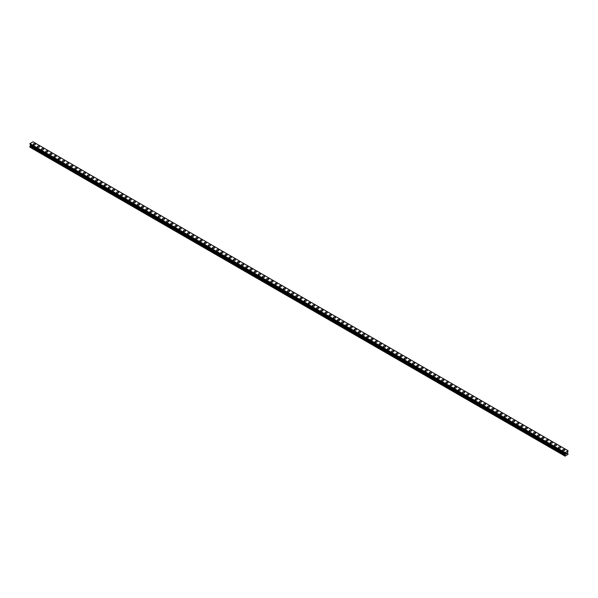 <?xml version="1.0" encoding="UTF-8"?>
<svg xmlns="http://www.w3.org/2000/svg" width="598" height="598" viewBox="0 0 598 598"><rect width="100%" height="100%" fill="white"/><g stroke="black" fill="none" stroke-linecap="round" stroke-linejoin="round"><path stroke-width="0.9" d="M33.196 144.312A1.084 0.62 180 0 1 33.862 143.737A1.084 0.62 180 0 1 35.043 143.871A1.084 0.62 180 0 1 35.357 144.312A1.084 0.62 180 0 1 34.691 144.888A1.084 0.62 180 0 1 33.51 144.753A1.084 0.62 180 0 1 33.196 144.312A1.084 0.62 180 0 1 33.862 143.737A1.084 0.62 180 0 1 35.043 143.871A1.084 0.62 180 0 1 35.357 144.312M37.368 146.719A1.084 0.62 180 0 1 38.033 146.144A1.084 0.62 180 0 1 39.214 146.278A1.084 0.62 180 0 1 39.528 146.719A1.084 0.62 180 0 1 38.863 147.295A1.084 0.62 180 0 1 37.681 147.16A1.084 0.62 180 0 1 37.368 146.719A1.084 0.62 180 0 1 38.033 146.144A1.084 0.62 180 0 1 39.214 146.278A1.084 0.62 180 0 1 39.528 146.719M41.531 149.126A1.084 0.62 180 0 1 42.204 148.551A1.084 0.62 180 0 1 43.377 148.685A1.084 0.62 180 0 1 43.699 149.126A1.084 0.62 180 0 1 43.026 149.702A1.084 0.62 180 0 1 41.853 149.567A1.084 0.62 180 0 1 41.531 149.126A1.084 0.62 180 0 1 42.204 148.551A1.084 0.62 180 0 1 43.377 148.685A1.084 0.62 180 0 1 43.699 149.126M45.702 151.533A1.084 0.62 180 0 1 46.367 150.958A1.084 0.62 180 0 1 47.548 151.092A1.084 0.62 180 0 1 47.862 151.533A1.084 0.62 180 0 1 47.197 152.109A1.084 0.62 180 0 1 46.016 151.974A1.084 0.62 180 0 1 45.702 151.533A1.084 0.62 180 0 1 46.367 150.958A1.084 0.62 180 0 1 47.548 151.092A1.084 0.62 180 0 1 47.862 151.533M49.873 153.94A1.084 0.62 180 0 1 50.538 153.365A1.084 0.62 180 0 1 51.72 153.499A1.084 0.62 180 0 1 52.033 153.94A1.084 0.62 180 0 1 51.368 154.516A1.084 0.62 180 0 1 50.187 154.381A1.084 0.62 180 0 1 49.873 153.94A1.084 0.62 180 0 1 50.538 153.365A1.084 0.62 180 0 1 51.72 153.499A1.084 0.62 180 0 1 52.033 153.94M54.044 156.347A1.084 0.62 180 0 1 54.71 155.772A1.084 0.62 180 0 1 55.883 155.906A1.084 0.62 180 0 1 56.205 156.347A1.084 0.62 180 0 1 55.532 156.923A1.084 0.62 180 0 1 54.358 156.788A1.084 0.62 180 0 1 54.044 156.347A1.084 0.62 180 0 1 54.71 155.772A1.084 0.62 180 0 1 55.883 155.906A1.084 0.62 180 0 1 56.205 156.347M58.208 158.754A1.084 0.62 180 0 1 58.881 158.178A1.084 0.62 180 0 1 60.054 158.313A1.084 0.62 180 0 1 60.368 158.754A1.084 0.62 180 0 1 59.703 159.33A1.084 0.62 180 0 1 58.529 159.195A1.084 0.62 180 0 1 58.208 158.754A1.084 0.62 180 0 1 58.881 158.178A1.084 0.62 180 0 1 60.054 158.313A1.084 0.62 180 0 1 60.368 158.754M62.379 161.161A1.084 0.62 180 0 1 63.044 160.585A1.084 0.62 180 0 1 64.225 160.72A1.084 0.62 180 0 1 64.539 161.161A1.084 0.62 180 0 1 63.874 161.737A1.084 0.62 180 0 1 62.693 161.602A1.084 0.62 180 0 1 62.379 161.161A1.084 0.62 180 0 1 63.044 160.585A1.084 0.62 180 0 1 64.225 160.72A1.084 0.62 180 0 1 64.539 161.161M66.55 163.568A1.084 0.62 180 0 1 67.215 162.992A1.084 0.62 180 0 1 68.389 163.127A1.084 0.62 180 0 1 68.71 163.568A1.084 0.62 180 0 1 68.045 164.144A1.084 0.62 180 0 1 66.864 164.009A1.084 0.62 180 0 1 66.55 163.568A1.084 0.62 180 0 1 67.215 162.992A1.084 0.62 180 0 1 68.389 163.127A1.084 0.62 180 0 1 68.71 163.568M70.713 165.975A1.084 0.62 180 0 1 71.386 165.399A1.084 0.62 180 0 1 72.56 165.534A1.084 0.62 180 0 1 72.881 165.975A1.084 0.62 180 0 1 72.209 166.55A1.084 0.62 180 0 1 71.035 166.416A1.084 0.62 180 0 1 70.713 165.975A1.084 0.62 180 0 1 71.386 165.399A1.084 0.62 180 0 1 72.56 165.534A1.084 0.62 180 0 1 72.881 165.975M74.885 168.382A1.084 0.62 180 0 1 75.55 167.806A1.084 0.62 180 0 1 76.731 167.941A1.084 0.62 180 0 1 77.045 168.382A1.084 0.62 180 0 1 76.38 168.957A1.084 0.62 180 0 1 75.198 168.823A1.084 0.62 180 0 1 74.885 168.382A1.084 0.62 180 0 1 75.55 167.806A1.084 0.62 180 0 1 76.731 167.941A1.084 0.62 180 0 1 77.045 168.382M79.056 170.789A1.084 0.62 180 0 1 79.721 170.213A1.084 0.62 180 0 1 80.902 170.348A1.084 0.62 180 0 1 81.216 170.789A1.084 0.62 180 0 1 80.551 171.364A1.084 0.62 180 0 1 79.37 171.23A1.084 0.62 180 0 1 79.056 170.789A1.084 0.62 180 0 1 79.721 170.213A1.084 0.62 180 0 1 80.902 170.348A1.084 0.62 180 0 1 81.216 170.789M83.219 173.196A1.084 0.62 180 0 1 83.892 172.62A1.084 0.62 180 0 1 85.066 172.755A1.084 0.62 180 0 1 85.387 173.196A1.084 0.62 180 0 1 84.714 173.771A1.084 0.62 180 0 1 83.541 173.637A1.084 0.62 180 0 1 83.219 173.196A1.084 0.62 180 0 1 83.892 172.62A1.084 0.62 180 0 1 85.066 172.755A1.084 0.62 180 0 1 85.387 173.196M87.39 175.603A1.084 0.62 180 0 1 88.056 175.027A1.084 0.62 180 0 1 89.237 175.162A1.084 0.62 180 0 1 89.55 175.603A1.084 0.62 180 0 1 88.885 176.178A1.084 0.62 180 0 1 87.712 176.044A1.084 0.62 180 0 1 87.39 175.603A1.084 0.62 180 0 1 88.056 175.027A1.084 0.62 180 0 1 89.237 175.162A1.084 0.62 180 0 1 89.55 175.603M91.561 178.01A1.084 0.62 180 0 1 92.227 177.434A1.084 0.62 180 0 1 93.408 177.569A1.084 0.62 180 0 1 93.722 178.01A1.084 0.62 180 0 1 93.056 178.585A1.084 0.62 180 0 1 91.875 178.451A1.084 0.62 180 0 1 91.561 178.01A1.084 0.62 180 0 1 92.227 177.434A1.084 0.62 180 0 1 93.408 177.569A1.084 0.62 180 0 1 93.722 178.01M95.732 180.417A1.084 0.62 180 0 1 96.398 179.841A1.084 0.62 180 0 1 97.571 179.976A1.084 0.62 180 0 1 97.893 180.417A1.084 0.62 180 0 1 97.227 180.992A1.084 0.62 180 0 1 96.046 180.858A1.084 0.62 180 0 1 95.732 180.417A1.084 0.62 180 0 1 96.398 179.841A1.084 0.62 180 0 1 97.571 179.976A1.084 0.62 180 0 1 97.893 180.417M99.896 182.824A1.084 0.62 180 0 1 100.569 182.248A1.084 0.62 180 0 1 101.742 182.383A1.084 0.62 180 0 1 102.064 182.824A1.084 0.62 180 0 1 101.391 183.399A1.084 0.62 180 0 1 100.217 183.265A1.084 0.62 180 0 1 99.896 182.824A1.084 0.62 180 0 1 100.569 182.248A1.084 0.62 180 0 1 101.742 182.383A1.084 0.62 180 0 1 102.064 182.824M104.067 185.231A1.084 0.62 180 0 1 104.732 184.655A1.084 0.62 180 0 1 105.913 184.789A1.084 0.62 180 0 1 106.227 185.231A1.084 0.62 180 0 1 105.562 185.806A1.084 0.62 180 0 1 104.381 185.672A1.084 0.62 180 0 1 104.067 185.231A1.084 0.62 180 0 1 104.732 184.655A1.084 0.62 180 0 1 105.913 184.789A1.084 0.62 180 0 1 106.227 185.231M108.238 187.637A1.084 0.62 180 0 1 108.903 187.062A1.084 0.62 180 0 1 110.084 187.196A1.084 0.62 180 0 1 110.398 187.637A1.084 0.62 180 0 1 109.733 188.213A1.084 0.62 180 0 1 108.552 188.078A1.084 0.62 180 0 1 108.238 187.637A1.084 0.62 180 0 1 108.903 187.062A1.084 0.62 180 0 1 110.084 187.196A1.084 0.62 180 0 1 110.398 187.637M112.402 190.044A1.084 0.62 180 0 1 113.074 189.469A1.084 0.62 180 0 1 114.248 189.603A1.084 0.62 180 0 1 114.569 190.044A1.084 0.62 180 0 1 113.897 190.62A1.084 0.62 180 0 1 112.723 190.485A1.084 0.62 180 0 1 112.402 190.044A1.084 0.62 180 0 1 113.074 189.469A1.084 0.62 180 0 1 114.248 189.603A1.084 0.62 180 0 1 114.569 190.044M116.573 192.451A1.084 0.62 180 0 1 117.238 191.876A1.084 0.62 180 0 1 118.419 192.01A1.084 0.62 180 0 1 118.733 192.451A1.084 0.62 180 0 1 118.068 193.027A1.084 0.62 180 0 1 116.887 192.892A1.084 0.62 180 0 1 116.573 192.451A1.084 0.62 180 0 1 117.238 191.876A1.084 0.62 180 0 1 118.419 192.01A1.084 0.62 180 0 1 118.733 192.451M120.744 194.858A1.084 0.62 180 0 1 121.409 194.283A1.084 0.62 180 0 1 122.59 194.417A1.084 0.62 180 0 1 122.904 194.858A1.084 0.62 180 0 1 122.239 195.434A1.084 0.62 180 0 1 121.058 195.299A1.084 0.62 180 0 1 120.744 194.858A1.084 0.62 180 0 1 121.409 194.283A1.084 0.62 180 0 1 122.59 194.417A1.084 0.62 180 0 1 122.904 194.858M124.915 197.265A1.084 0.62 180 0 1 125.58 196.69A1.084 0.62 180 0 1 126.754 196.824A1.084 0.62 180 0 1 127.075 197.265A1.084 0.62 180 0 1 126.402 197.841A1.084 0.62 180 0 1 125.229 197.706A1.084 0.62 180 0 1 124.915 197.265A1.084 0.62 180 0 1 125.58 196.69A1.084 0.62 180 0 1 126.754 196.824A1.084 0.62 180 0 1 127.075 197.265M129.078 199.672A1.084 0.62 180 0 1 129.751 199.097A1.084 0.62 180 0 1 130.925 199.231A1.084 0.62 180 0 1 131.239 199.672A1.084 0.62 180 0 1 130.573 200.248A1.084 0.62 180 0 1 129.4 200.113A1.084 0.62 180 0 1 129.078 199.672A1.084 0.62 180 0 1 129.751 199.097A1.084 0.62 180 0 1 130.925 199.231A1.084 0.62 180 0 1 131.239 199.672M133.249 202.079A1.084 0.62 180 0 1 133.915 201.504A1.084 0.62 180 0 1 135.096 201.638A1.084 0.62 180 0 1 135.41 202.079A1.084 0.62 180 0 1 134.744 202.655A1.084 0.62 180 0 1 133.563 202.52A1.084 0.62 180 0 1 133.249 202.079A1.084 0.62 180 0 1 133.915 201.504A1.084 0.62 180 0 1 135.096 201.638A1.084 0.62 180 0 1 135.41 202.079M137.42 204.486A1.084 0.62 180 0 1 138.086 203.911A1.084 0.62 180 0 1 139.267 204.045A1.084 0.62 180 0 1 139.581 204.486A1.084 0.62 180 0 1 138.915 205.062A1.084 0.62 180 0 1 137.734 204.927A1.084 0.62 180 0 1 137.42 204.486A1.084 0.62 180 0 1 138.086 203.911A1.084 0.62 180 0 1 139.267 204.045A1.084 0.62 180 0 1 139.581 204.486M141.584 206.893A1.084 0.62 180 0 1 142.257 206.317A1.084 0.62 180 0 1 143.43 206.452A1.084 0.62 180 0 1 143.752 206.893A1.084 0.62 180 0 1 143.079 207.469A1.084 0.62 180 0 1 141.905 207.334A1.084 0.62 180 0 1 141.584 206.893A1.084 0.62 180 0 1 142.257 206.317A1.084 0.62 180 0 1 143.43 206.452A1.084 0.62 180 0 1 143.752 206.893M145.755 209.3A1.084 0.62 180 0 1 146.42 208.724A1.084 0.62 180 0 1 147.601 208.859A1.084 0.62 180 0 1 147.915 209.3A1.084 0.62 180 0 1 147.25 209.876A1.084 0.62 180 0 1 146.069 209.741A1.084 0.62 180 0 1 145.755 209.3A1.084 0.62 180 0 1 146.42 208.724A1.084 0.62 180 0 1 147.601 208.859A1.084 0.62 180 0 1 147.915 209.3M149.926 211.707A1.084 0.62 180 0 1 150.591 211.131A1.084 0.62 180 0 1 151.772 211.266A1.084 0.62 180 0 1 152.086 211.707A1.084 0.62 180 0 1 151.421 212.283A1.084 0.62 180 0 1 150.24 212.148A1.084 0.62 180 0 1 149.926 211.707A1.084 0.62 180 0 1 150.591 211.131A1.084 0.62 180 0 1 151.772 211.266A1.084 0.62 180 0 1 152.086 211.707M154.097 214.114A1.084 0.62 180 0 1 154.762 213.538A1.084 0.62 180 0 1 155.936 213.673A1.084 0.62 180 0 1 156.257 214.114A1.084 0.62 180 0 1 155.585 214.689A1.084 0.62 180 0 1 154.411 214.555A1.084 0.62 180 0 1 154.097 214.114A1.084 0.62 180 0 1 154.762 213.538A1.084 0.62 180 0 1 155.936 213.673A1.084 0.62 180 0 1 156.257 214.114M158.261 216.521A1.084 0.62 180 0 1 158.926 215.945A1.084 0.62 180 0 1 160.107 216.08A1.084 0.62 180 0 1 160.421 216.521A1.084 0.62 180 0 1 159.756 217.096A1.084 0.62 180 0 1 158.582 216.962A1.084 0.62 180 0 1 158.261 216.521A1.084 0.62 180 0 1 158.926 215.945A1.084 0.62 180 0 1 160.107 216.08A1.084 0.62 180 0 1 160.421 216.521M162.432 218.928A1.084 0.62 180 0 1 163.097 218.352A1.084 0.62 180 0 1 164.278 218.487A1.084 0.62 180 0 1 164.592 218.928A1.084 0.62 180 0 1 163.927 219.503A1.084 0.62 180 0 1 162.746 219.369A1.084 0.62 180 0 1 162.432 218.928A1.084 0.62 180 0 1 163.097 218.352A1.084 0.62 180 0 1 164.278 218.487A1.084 0.62 180 0 1 164.592 218.928M166.603 221.335A1.084 0.62 180 0 1 167.268 220.759A1.084 0.62 180 0 1 168.442 220.894A1.084 0.62 180 0 1 168.763 221.335A1.084 0.62 180 0 1 168.098 221.91A1.084 0.62 180 0 1 166.917 221.776A1.084 0.62 180 0 1 166.603 221.335A1.084 0.62 180 0 1 167.268 220.759A1.084 0.62 180 0 1 168.442 220.894A1.084 0.62 180 0 1 168.763 221.335M170.766 223.742A1.084 0.62 180 0 1 171.439 223.166A1.084 0.62 180 0 1 172.613 223.301A1.084 0.62 180 0 1 172.934 223.742A1.084 0.62 180 0 1 172.261 224.317A1.084 0.62 180 0 1 171.088 224.183A1.084 0.62 180 0 1 170.766 223.742A1.084 0.62 180 0 1 171.439 223.166A1.084 0.62 180 0 1 172.613 223.301A1.084 0.62 180 0 1 172.934 223.742M174.937 226.149A1.084 0.62 180 0 1 175.603 225.573A1.084 0.62 180 0 1 176.784 225.708A1.084 0.62 180 0 1 177.098 226.149A1.084 0.62 180 0 1 176.432 226.724A1.084 0.62 180 0 1 175.251 226.59A1.084 0.62 180 0 1 174.937 226.149A1.084 0.62 180 0 1 175.603 225.573A1.084 0.62 180 0 1 176.784 225.708A1.084 0.62 180 0 1 177.098 226.149M179.108 228.556A1.084 0.62 180 0 1 179.774 227.98A1.084 0.62 180 0 1 180.955 228.115A1.084 0.62 180 0 1 181.269 228.556A1.084 0.62 180 0 1 180.603 229.131A1.084 0.62 180 0 1 179.422 228.997A1.084 0.62 180 0 1 179.108 228.556A1.084 0.62 180 0 1 179.774 227.98A1.084 0.62 180 0 1 180.955 228.115A1.084 0.62 180 0 1 181.269 228.556M183.272 230.963A1.084 0.62 180 0 1 183.945 230.387A1.084 0.62 180 0 1 185.118 230.522A1.084 0.62 180 0 1 185.44 230.963A1.084 0.62 180 0 1 184.767 231.538A1.084 0.62 180 0 1 183.593 231.404A1.084 0.62 180 0 1 183.272 230.963A1.084 0.62 180 0 1 183.945 230.387A1.084 0.62 180 0 1 185.118 230.522A1.084 0.62 180 0 1 185.44 230.963M187.443 233.37A1.084 0.62 180 0 1 188.108 232.794A1.084 0.62 180 0 1 189.289 232.928A1.084 0.62 180 0 1 189.603 233.37A1.084 0.62 180 0 1 188.938 233.945A1.084 0.62 180 0 1 187.765 233.811A1.084 0.62 180 0 1 187.443 233.37A1.084 0.62 180 0 1 188.108 232.794A1.084 0.62 180 0 1 189.289 232.928A1.084 0.62 180 0 1 189.603 233.37M191.614 235.776A1.084 0.62 180 0 1 192.279 235.201A1.084 0.62 180 0 1 193.46 235.335A1.084 0.62 180 0 1 193.774 235.776A1.084 0.62 180 0 1 193.109 236.352A1.084 0.62 180 0 1 191.928 236.217A1.084 0.62 180 0 1 191.614 235.776A1.084 0.62 180 0 1 192.279 235.201A1.084 0.62 180 0 1 193.46 235.335A1.084 0.62 180 0 1 193.774 235.776M195.785 238.183A1.084 0.62 180 0 1 196.45 237.608A1.084 0.62 180 0 1 197.624 237.742A1.084 0.62 180 0 1 197.945 238.183A1.084 0.62 180 0 1 197.28 238.759A1.084 0.62 180 0 1 196.099 238.624A1.084 0.62 180 0 1 195.785 238.183A1.084 0.62 180 0 1 196.45 237.608A1.084 0.62 180 0 1 197.624 237.742A1.084 0.62 180 0 1 197.945 238.183M199.949 240.59A1.084 0.62 180 0 1 200.622 240.015A1.084 0.62 180 0 1 201.795 240.149A1.084 0.62 180 0 1 202.109 240.59A1.084 0.62 180 0 1 201.444 241.166A1.084 0.62 180 0 1 200.27 241.031A1.084 0.62 180 0 1 199.949 240.59A1.084 0.62 180 0 1 200.622 240.015A1.084 0.62 180 0 1 201.795 240.149A1.084 0.62 180 0 1 202.109 240.59M204.12 242.997A1.084 0.62 180 0 1 204.785 242.422A1.084 0.62 180 0 1 205.966 242.556A1.084 0.62 180 0 1 206.28 242.997A1.084 0.62 180 0 1 205.615 243.573A1.084 0.62 180 0 1 204.434 243.438A1.084 0.62 180 0 1 204.12 242.997A1.084 0.62 180 0 1 204.785 242.422A1.084 0.62 180 0 1 205.966 242.556A1.084 0.62 180 0 1 206.28 242.997M208.291 245.404A1.084 0.62 180 0 1 208.956 244.829A1.084 0.62 180 0 1 210.137 244.963A1.084 0.62 180 0 1 210.451 245.404A1.084 0.62 180 0 1 209.786 245.98A1.084 0.62 180 0 1 208.605 245.845A1.084 0.62 180 0 1 208.291 245.404A1.084 0.62 180 0 1 208.956 244.829A1.084 0.62 180 0 1 210.137 244.963A1.084 0.62 180 0 1 210.451 245.404M212.454 247.811A1.084 0.62 180 0 1 213.127 247.236A1.084 0.62 180 0 1 214.301 247.37A1.084 0.62 180 0 1 214.622 247.811A1.084 0.62 180 0 1 213.949 248.387A1.084 0.62 180 0 1 212.776 248.252A1.084 0.62 180 0 1 212.454 247.811A1.084 0.62 180 0 1 213.127 247.236A1.084 0.62 180 0 1 214.301 247.37A1.084 0.62 180 0 1 214.622 247.811M216.626 250.218A1.084 0.62 180 0 1 217.291 249.643A1.084 0.62 180 0 1 218.472 249.777A1.084 0.62 180 0 1 218.786 250.218A1.084 0.62 180 0 1 218.121 250.794A1.084 0.62 180 0 1 216.939 250.659A1.084 0.62 180 0 1 216.626 250.218A1.084 0.62 180 0 1 217.291 249.643A1.084 0.62 180 0 1 218.472 249.777A1.084 0.62 180 0 1 218.786 250.218M220.797 252.625A1.084 0.62 180 0 1 221.462 252.05A1.084 0.62 180 0 1 222.643 252.184A1.084 0.62 180 0 1 222.957 252.625A1.084 0.62 180 0 1 222.292 253.201A1.084 0.62 180 0 1 221.111 253.066A1.084 0.62 180 0 1 220.797 252.625A1.084 0.62 180 0 1 221.462 252.05A1.084 0.62 180 0 1 222.643 252.184A1.084 0.62 180 0 1 222.957 252.625M224.968 255.032A1.084 0.62 180 0 1 225.633 254.456A1.084 0.62 180 0 1 226.806 254.591A1.084 0.62 180 0 1 227.128 255.032A1.084 0.62 180 0 1 226.455 255.608A1.084 0.62 180 0 1 225.282 255.473A1.084 0.62 180 0 1 224.968 255.032A1.084 0.62 180 0 1 225.633 254.456A1.084 0.62 180 0 1 226.806 254.591A1.084 0.62 180 0 1 227.128 255.032M229.131 257.439A1.084 0.62 180 0 1 229.796 256.863A1.084 0.62 180 0 1 230.978 256.998A1.084 0.62 180 0 1 231.291 257.439A1.084 0.62 180 0 1 230.626 258.015A1.084 0.62 180 0 1 229.453 257.88A1.084 0.62 180 0 1 229.131 257.439A1.084 0.62 180 0 1 229.796 256.863A1.084 0.62 180 0 1 230.978 256.998A1.084 0.62 180 0 1 231.291 257.439M233.302 259.846A1.084 0.62 180 0 1 233.968 259.27A1.084 0.62 180 0 1 235.149 259.405A1.084 0.62 180 0 1 235.463 259.846A1.084 0.62 180 0 1 234.797 260.422A1.084 0.62 180 0 1 233.616 260.287A1.084 0.62 180 0 1 233.302 259.846A1.084 0.62 180 0 1 233.968 259.27A1.084 0.62 180 0 1 235.149 259.405A1.084 0.62 180 0 1 235.463 259.846M237.473 262.253A1.084 0.62 180 0 1 238.139 261.677A1.084 0.62 180 0 1 239.312 261.812A1.084 0.62 180 0 1 239.634 262.253A1.084 0.62 180 0 1 238.968 262.828A1.084 0.62 180 0 1 237.787 262.694A1.084 0.62 180 0 1 237.473 262.253A1.084 0.62 180 0 1 238.139 261.677A1.084 0.62 180 0 1 239.312 261.812A1.084 0.62 180 0 1 239.634 262.253M241.637 264.66A1.084 0.62 180 0 1 242.31 264.084A1.084 0.62 180 0 1 243.483 264.219A1.084 0.62 180 0 1 243.805 264.66A1.084 0.62 180 0 1 243.132 265.235A1.084 0.62 180 0 1 241.958 265.101A1.084 0.62 180 0 1 241.637 264.66A1.084 0.62 180 0 1 242.31 264.084A1.084 0.62 180 0 1 243.483 264.219A1.084 0.62 180 0 1 243.805 264.66M245.808 267.067A1.084 0.62 180 0 1 246.473 266.491A1.084 0.62 180 0 1 247.654 266.626A1.084 0.62 180 0 1 247.968 267.067A1.084 0.62 180 0 1 247.303 267.642A1.084 0.62 180 0 1 246.122 267.508A1.084 0.62 180 0 1 245.808 267.067A1.084 0.62 180 0 1 246.473 266.491A1.084 0.62 180 0 1 247.654 266.626A1.084 0.62 180 0 1 247.968 267.067M249.979 269.474A1.084 0.62 180 0 1 250.644 268.898A1.084 0.62 180 0 1 251.825 269.033A1.084 0.62 180 0 1 252.139 269.474A1.084 0.62 180 0 1 251.474 270.049A1.084 0.62 180 0 1 250.293 269.915A1.084 0.62 180 0 1 249.979 269.474A1.084 0.62 180 0 1 250.644 268.898A1.084 0.62 180 0 1 251.825 269.033A1.084 0.62 180 0 1 252.139 269.474M254.143 271.881A1.084 0.62 180 0 1 254.815 271.305A1.084 0.62 180 0 1 255.989 271.44A1.084 0.62 180 0 1 256.31 271.881A1.084 0.62 180 0 1 255.638 272.456A1.084 0.62 180 0 1 254.464 272.322A1.084 0.62 180 0 1 254.143 271.881A1.084 0.62 180 0 1 254.815 271.305A1.084 0.62 180 0 1 255.989 271.44A1.084 0.62 180 0 1 256.31 271.881M258.314 274.288A1.084 0.62 180 0 1 258.979 273.712A1.084 0.62 180 0 1 260.16 273.847A1.084 0.62 180 0 1 260.474 274.288A1.084 0.62 180 0 1 259.809 274.863A1.084 0.62 180 0 1 258.635 274.729A1.084 0.62 180 0 1 258.314 274.288A1.084 0.62 180 0 1 258.979 273.712A1.084 0.62 180 0 1 260.16 273.847A1.084 0.62 180 0 1 260.474 274.288M262.485 276.695A1.084 0.62 180 0 1 263.15 276.119A1.084 0.62 180 0 1 264.331 276.254A1.084 0.62 180 0 1 264.645 276.695A1.084 0.62 180 0 1 263.98 277.27A1.084 0.62 180 0 1 262.799 277.136A1.084 0.62 180 0 1 262.485 276.695A1.084 0.62 180 0 1 263.15 276.119A1.084 0.62 180 0 1 264.331 276.254A1.084 0.62 180 0 1 264.645 276.695M266.656 279.102A1.084 0.62 180 0 1 267.321 278.526A1.084 0.62 180 0 1 268.495 278.661A1.084 0.62 180 0 1 268.816 279.102A1.084 0.62 180 0 1 268.151 279.677A1.084 0.62 180 0 1 266.97 279.543A1.084 0.62 180 0 1 266.656 279.102A1.084 0.62 180 0 1 267.321 278.526A1.084 0.62 180 0 1 268.495 278.661A1.084 0.62 180 0 1 268.816 279.102M270.819 281.509A1.084 0.62 180 0 1 271.492 280.933A1.084 0.62 180 0 1 272.666 281.067A1.084 0.62 180 0 1 272.987 281.509A1.084 0.62 180 0 1 272.314 282.084A1.084 0.62 180 0 1 271.141 281.95A1.084 0.62 180 0 1 270.819 281.509A1.084 0.62 180 0 1 271.492 280.933A1.084 0.62 180 0 1 272.666 281.067A1.084 0.62 180 0 1 272.987 281.509M274.99 283.915A1.084 0.62 180 0 1 275.656 283.34A1.084 0.62 180 0 1 276.837 283.474A1.084 0.62 180 0 1 277.151 283.915A1.084 0.62 180 0 1 276.485 284.491A1.084 0.62 180 0 1 275.304 284.356A1.084 0.62 180 0 1 274.99 283.915A1.084 0.62 180 0 1 275.656 283.34A1.084 0.62 180 0 1 276.837 283.474A1.084 0.62 180 0 1 277.151 283.915M279.161 286.322A1.084 0.62 180 0 1 279.827 285.747A1.084 0.62 180 0 1 281.008 285.881A1.084 0.62 180 0 1 281.322 286.322A1.084 0.62 180 0 1 280.656 286.898A1.084 0.62 180 0 1 279.475 286.763A1.084 0.62 180 0 1 279.161 286.322A1.084 0.62 180 0 1 279.827 285.747A1.084 0.62 180 0 1 281.008 285.881A1.084 0.62 180 0 1 281.322 286.322M283.325 288.729A1.084 0.62 180 0 1 283.998 288.154A1.084 0.62 180 0 1 285.171 288.288A1.084 0.62 180 0 1 285.493 288.729A1.084 0.62 180 0 1 284.82 289.305A1.084 0.62 180 0 1 283.646 289.17A1.084 0.62 180 0 1 283.325 288.729A1.084 0.62 180 0 1 283.998 288.154A1.084 0.62 180 0 1 285.171 288.288A1.084 0.62 180 0 1 285.493 288.729M287.496 291.136A1.084 0.62 180 0 1 288.161 290.553A1.084 0.62 180 0 1 289.342 290.695A1.084 0.62 180 0 1 289.656 291.136A1.084 0.62 180 0 1 288.991 291.712A1.084 0.62 180 0 1 287.81 291.577A1.084 0.62 180 0 1 287.496 291.136A1.084 0.62 180 0 1 288.161 290.561A1.084 0.62 180 0 1 289.342 290.695A1.084 0.62 180 0 1 289.656 291.136M291.667 293.543A1.084 0.62 180 0 1 292.332 292.96A1.084 0.62 180 0 1 293.513 293.102A1.084 0.62 180 0 1 293.827 293.543A1.084 0.62 180 0 1 293.162 294.119A1.084 0.62 180 0 1 291.981 293.984A1.084 0.62 180 0 1 291.667 293.543A1.084 0.62 180 0 1 292.332 292.968A1.084 0.62 180 0 1 293.513 293.102A1.084 0.62 180 0 1 293.827 293.543M295.838 295.95A1.084 0.62 180 0 1 296.503 295.367A1.084 0.62 180 0 1 297.677 295.509A1.084 0.62 180 0 1 297.998 295.95A1.084 0.62 180 0 1 297.326 296.526A1.084 0.62 180 0 1 296.152 296.391A1.084 0.62 180 0 1 295.838 295.95A1.084 0.62 180 0 1 296.503 295.375A1.084 0.62 180 0 1 297.677 295.509A1.084 0.62 180 0 1 297.998 295.95M300.002 298.357A1.084 0.62 180 0 1 300.674 297.774A1.084 0.62 180 0 1 301.848 297.916A1.084 0.62 180 0 1 302.162 298.357A1.084 0.62 180 0 1 301.497 298.933A1.084 0.62 180 0 1 300.323 298.798A1.084 0.62 180 0 1 300.002 298.357A1.084 0.62 180 0 1 300.674 297.782A1.084 0.62 180 0 1 301.848 297.916A1.084 0.62 180 0 1 302.162 298.357M304.173 300.764A1.084 0.62 180 0 1 304.838 300.181A1.084 0.62 180 0 1 306.019 300.323A1.084 0.62 180 0 1 306.333 300.764A1.084 0.62 180 0 1 305.668 301.34A1.084 0.62 180 0 1 304.487 301.205A1.084 0.62 180 0 1 304.173 300.764A1.084 0.62 180 0 1 304.838 300.189A1.084 0.62 180 0 1 306.019 300.323A1.084 0.62 180 0 1 306.333 300.764M308.344 303.171A1.084 0.62 180 0 1 309.009 302.588A1.084 0.62 180 0 1 310.19 302.73A1.084 0.62 180 0 1 310.504 303.171A1.084 0.62 180 0 1 309.839 303.747A1.084 0.62 180 0 1 308.658 303.612A1.084 0.62 180 0 1 308.344 303.171A1.084 0.62 180 0 1 309.009 302.595A1.084 0.62 180 0 1 310.19 302.73A1.084 0.62 180 0 1 310.504 303.171M312.507 305.578A1.084 0.62 180 0 1 313.18 304.995A1.084 0.62 180 0 1 314.354 305.137A1.084 0.62 180 0 1 314.675 305.578A1.084 0.62 180 0 1 314.002 306.154A1.084 0.62 180 0 1 312.829 306.019A1.084 0.62 180 0 1 312.507 305.578A1.084 0.62 180 0 1 313.18 305.002A1.084 0.62 180 0 1 314.354 305.137A1.084 0.62 180 0 1 314.675 305.578M316.678 307.985A1.084 0.62 180 0 1 317.344 307.402A1.084 0.62 180 0 1 318.525 307.544A1.084 0.62 180 0 1 318.839 307.985A1.084 0.62 180 0 1 318.173 308.561A1.084 0.62 180 0 1 316.992 308.426A1.084 0.62 180 0 1 316.678 307.985A1.084 0.62 180 0 1 317.344 307.409A1.084 0.62 180 0 1 318.525 307.544A1.084 0.62 180 0 1 318.839 307.985M320.849 310.392A1.084 0.62 180 0 1 321.515 309.809A1.084 0.62 180 0 1 322.696 309.951A1.084 0.62 180 0 1 323.01 310.392A1.084 0.62 180 0 1 322.344 310.967A1.084 0.62 180 0 1 321.163 310.833A1.084 0.62 180 0 1 320.849 310.392A1.084 0.62 180 0 1 321.515 309.816A1.084 0.62 180 0 1 322.696 309.951A1.084 0.62 180 0 1 323.01 310.392M325.013 312.799A1.084 0.62 180 0 1 325.686 312.216A1.084 0.62 180 0 1 326.859 312.358A1.084 0.62 180 0 1 327.181 312.799A1.084 0.62 180 0 1 326.508 313.374A1.084 0.62 180 0 1 325.334 313.24A1.084 0.62 180 0 1 325.013 312.799A1.084 0.62 180 0 1 325.686 312.223A1.084 0.62 180 0 1 326.859 312.358A1.084 0.62 180 0 1 327.181 312.799M329.184 315.206A1.084 0.62 180 0 1 329.849 314.623A1.084 0.62 180 0 1 331.03 314.757A1.084 0.62 180 0 1 331.344 315.206A1.084 0.62 180 0 1 330.679 315.781A1.084 0.62 180 0 1 329.505 315.647A1.084 0.62 180 0 1 329.184 315.206A1.084 0.62 180 0 1 329.849 314.63A1.084 0.62 180 0 1 331.03 314.765A1.084 0.62 180 0 1 331.344 315.206M333.355 317.613A1.084 0.62 180 0 1 334.02 317.03A1.084 0.62 180 0 1 335.201 317.164A1.084 0.62 180 0 1 335.515 317.613A1.084 0.62 180 0 1 334.85 318.188A1.084 0.62 180 0 1 333.669 318.054A1.084 0.62 180 0 1 333.355 317.613A1.084 0.62 180 0 1 334.02 317.037A1.084 0.62 180 0 1 335.201 317.172A1.084 0.62 180 0 1 335.515 317.613M339.365 319.579A1.084 0.62 180 0 1 339.686 320.02A1.084 0.62 180 0 1 339.021 320.595A1.084 0.62 180 0 1 337.84 320.461A1.084 0.62 180 0 1 337.526 320.012A1.084 0.62 180 0 1 338.191 319.444A1.084 0.62 180 0 1 339.365 319.579M337.526 320.012A1.084 0.62 180 0 1 338.191 319.437A1.084 0.62 180 0 1 339.365 319.571A1.084 0.62 180 0 1 339.686 320.012M341.69 322.419A1.084 0.62 180 0 1 342.362 321.844A1.084 0.62 180 0 1 343.536 321.978A1.084 0.62 180 0 1 343.857 322.427A1.084 0.62 180 0 1 343.185 323.002A1.084 0.62 180 0 1 342.011 322.868A1.084 0.62 180 0 1 341.69 322.419A1.084 0.62 180 0 1 342.362 321.851A1.084 0.62 180 0 1 343.536 321.986A1.084 0.62 180 0 1 343.857 322.419M345.861 324.826A1.084 0.62 180 0 1 346.526 324.251A1.084 0.62 180 0 1 347.707 324.385A1.084 0.62 180 0 1 348.021 324.834A1.084 0.62 180 0 1 347.356 325.409A1.084 0.62 180 0 1 346.175 325.275A1.084 0.62 180 0 1 345.861 324.826A1.084 0.62 180 0 1 346.526 324.258A1.084 0.62 180 0 1 347.707 324.393A1.084 0.62 180 0 1 348.021 324.826M350.032 327.241A1.084 0.62 180 0 1 350.697 326.665A1.084 0.62 180 0 1 351.878 326.8A1.084 0.62 180 0 1 352.192 327.241M351.878 326.792A1.084 0.62 180 0 1 352.192 327.233A1.084 0.62 180 0 1 351.527 327.816A1.084 0.62 180 0 1 350.346 327.674A1.084 0.62 180 0 1 350.032 327.233A1.084 0.62 180 0 1 350.697 326.658A1.084 0.62 180 0 1 351.878 326.792M354.195 329.64A1.084 0.62 180 0 1 354.868 329.064A1.084 0.62 180 0 1 356.042 329.199A1.084 0.62 180 0 1 356.363 329.648A1.084 0.62 180 0 1 355.69 330.223A1.084 0.62 180 0 1 354.517 330.081A1.084 0.62 180 0 1 354.195 329.64A1.084 0.62 180 0 1 354.868 329.072A1.084 0.62 180 0 1 356.042 329.206A1.084 0.62 180 0 1 356.363 329.64M360.213 331.613A1.084 0.62 180 0 1 360.527 332.054A1.084 0.62 180 0 1 359.861 332.63A1.084 0.62 180 0 1 358.688 332.488A1.084 0.62 180 0 1 358.366 332.047A1.084 0.62 180 0 1 359.032 331.479A1.084 0.62 180 0 1 360.213 331.613M358.366 332.047A1.084 0.62 180 0 1 359.032 331.471A1.084 0.62 180 0 1 360.213 331.606A1.084 0.62 180 0 1 360.527 332.047M362.538 334.454A1.084 0.62 180 0 1 363.203 333.878A1.084 0.62 180 0 1 364.384 334.013A1.084 0.62 180 0 1 364.698 334.461A1.084 0.62 180 0 1 364.033 335.037A1.084 0.62 180 0 1 362.851 334.895A1.084 0.62 180 0 1 362.538 334.454A1.084 0.62 180 0 1 363.203 333.886A1.084 0.62 180 0 1 364.384 334.02A1.084 0.62 180 0 1 364.698 334.454M366.709 336.861A1.084 0.62 180 0 1 367.374 336.285A1.084 0.62 180 0 1 368.547 336.42A1.084 0.62 180 0 1 368.869 336.868A1.084 0.62 180 0 1 368.204 337.444A1.084 0.62 180 0 1 367.023 337.302A1.084 0.62 180 0 1 366.709 336.861A1.084 0.62 180 0 1 367.374 336.293A1.084 0.62 180 0 1 368.547 336.427A1.084 0.62 180 0 1 368.869 336.861M370.872 339.275A1.084 0.62 180 0 1 371.545 338.7A1.084 0.62 180 0 1 372.718 338.834A1.084 0.62 180 0 1 373.032 339.275M372.718 338.827A1.084 0.62 180 0 1 373.032 339.268A1.084 0.62 180 0 1 372.367 339.851A1.084 0.62 180 0 1 371.194 339.709A1.084 0.62 180 0 1 370.872 339.268A1.084 0.62 180 0 1 371.545 338.692A1.084 0.62 180 0 1 372.718 338.827M375.043 341.675A1.084 0.62 180 0 1 375.708 341.099A1.084 0.62 180 0 1 376.889 341.234A1.084 0.62 180 0 1 377.203 341.682A1.084 0.62 180 0 1 376.538 342.258A1.084 0.62 180 0 1 375.357 342.116A1.084 0.62 180 0 1 375.043 341.675A1.084 0.62 180 0 1 375.708 341.099A1.084 0.62 180 0 1 376.889 341.241A1.084 0.62 180 0 1 377.203 341.675M381.061 343.648A1.084 0.62 180 0 1 381.375 344.089A1.084 0.62 180 0 1 380.709 344.665A1.084 0.62 180 0 1 379.528 344.523A1.084 0.62 180 0 1 379.214 344.082A1.084 0.62 180 0 1 379.88 343.506A1.084 0.62 180 0 1 381.061 343.648M379.214 344.082A1.084 0.62 180 0 1 379.88 343.506A1.084 0.62 180 0 1 381.061 343.641A1.084 0.62 180 0 1 381.375 344.082M383.378 346.489A1.084 0.62 180 0 1 384.051 345.913A1.084 0.62 180 0 1 385.224 346.048A1.084 0.62 180 0 1 385.546 346.496A1.084 0.62 180 0 1 384.873 347.072A1.084 0.62 180 0 1 383.699 346.93A1.084 0.62 180 0 1 383.378 346.489A1.084 0.62 180 0 1 384.051 345.913A1.084 0.62 180 0 1 385.224 346.055A1.084 0.62 180 0 1 385.546 346.489M387.549 348.896A1.084 0.62 180 0 1 388.214 348.32A1.084 0.62 180 0 1 389.395 348.455A1.084 0.62 180 0 1 389.709 348.903A1.084 0.62 180 0 1 389.044 349.471A1.084 0.62 180 0 1 387.863 349.337A1.084 0.62 180 0 1 387.549 348.896A1.084 0.62 180 0 1 388.214 348.32A1.084 0.62 180 0 1 389.395 348.462A1.084 0.62 180 0 1 389.709 348.896M391.72 351.31A1.084 0.62 180 0 1 392.385 350.727A1.084 0.62 180 0 1 393.566 350.869A1.084 0.62 180 0 1 393.88 351.31M393.566 350.862A1.084 0.62 180 0 1 393.88 351.303A1.084 0.62 180 0 1 393.215 351.878A1.084 0.62 180 0 1 392.034 351.744A1.084 0.62 180 0 1 391.72 351.303A1.084 0.62 180 0 1 392.385 350.727A1.084 0.62 180 0 1 393.566 350.862M395.891 353.71A1.084 0.62 180 0 1 396.556 353.134A1.084 0.62 180 0 1 397.73 353.269A1.084 0.62 180 0 1 398.051 353.717A1.084 0.62 180 0 1 397.378 354.285A1.084 0.62 180 0 1 396.205 354.151A1.084 0.62 180 0 1 395.891 353.71A1.084 0.62 180 0 1 396.556 353.134A1.084 0.62 180 0 1 397.73 353.276A1.084 0.62 180 0 1 398.051 353.71M401.901 355.683A1.084 0.62 180 0 1 402.215 356.124A1.084 0.62 180 0 1 401.55 356.692A1.084 0.62 180 0 1 400.376 356.558A1.084 0.62 180 0 1 400.055 356.116A1.084 0.62 180 0 1 400.72 355.541A1.084 0.62 180 0 1 401.901 355.683M400.055 356.116A1.084 0.62 180 0 1 400.72 355.541A1.084 0.62 180 0 1 401.901 355.675A1.084 0.62 180 0 1 402.215 356.116M404.226 358.523A1.084 0.62 180 0 1 404.891 357.948A1.084 0.62 180 0 1 406.072 358.082A1.084 0.62 180 0 1 406.386 358.531A1.084 0.62 180 0 1 405.721 359.099A1.084 0.62 180 0 1 404.54 358.964A1.084 0.62 180 0 1 404.226 358.523A1.084 0.62 180 0 1 404.891 357.948A1.084 0.62 180 0 1 406.072 358.09A1.084 0.62 180 0 1 406.386 358.523M408.397 360.93A1.084 0.62 180 0 1 409.062 360.355A1.084 0.62 180 0 1 410.235 360.489A1.084 0.62 180 0 1 410.557 360.938A1.084 0.62 180 0 1 409.892 361.506A1.084 0.62 180 0 1 408.711 361.371A1.084 0.62 180 0 1 408.397 360.93A1.084 0.62 180 0 1 409.062 360.355A1.084 0.62 180 0 1 410.235 360.497A1.084 0.62 180 0 1 410.557 360.93M412.56 363.345A1.084 0.62 180 0 1 413.233 362.762A1.084 0.62 180 0 1 414.407 362.896A1.084 0.62 180 0 1 414.728 363.345M414.407 362.896A1.084 0.62 180 0 1 414.728 363.337A1.084 0.62 180 0 1 414.055 363.913A1.084 0.62 180 0 1 412.882 363.778A1.084 0.62 180 0 1 412.56 363.337A1.084 0.62 180 0 1 413.233 362.762A1.084 0.62 180 0 1 414.407 362.896M416.731 365.744A1.084 0.62 180 0 1 417.397 365.169A1.084 0.62 180 0 1 418.578 365.303A1.084 0.62 180 0 1 418.892 365.752A1.084 0.62 180 0 1 418.226 366.32A1.084 0.62 180 0 1 417.045 366.185A1.084 0.62 180 0 1 416.731 365.744A1.084 0.62 180 0 1 417.397 365.169A1.084 0.62 180 0 1 418.578 365.303A1.084 0.62 180 0 1 418.892 365.744M420.902 368.151A1.084 0.62 180 0 1 421.568 367.576A1.084 0.62 180 0 1 422.749 367.71A1.084 0.62 180 0 1 423.063 368.159A1.084 0.62 180 0 1 422.397 368.727A1.084 0.62 180 0 1 421.216 368.592A1.084 0.62 180 0 1 420.902 368.151A1.084 0.62 180 0 1 421.568 367.576A1.084 0.62 180 0 1 422.749 367.71A1.084 0.62 180 0 1 423.063 368.151M425.066 370.558A1.084 0.62 180 0 1 425.739 369.983A1.084 0.62 180 0 1 426.912 370.117A1.084 0.62 180 0 1 427.234 370.558A1.084 0.62 180 0 1 426.561 371.134A1.084 0.62 180 0 1 425.387 370.999A1.084 0.62 180 0 1 425.066 370.558A1.084 0.62 180 0 1 425.739 369.983A1.084 0.62 180 0 1 426.912 370.117A1.084 0.62 180 0 1 427.234 370.558M429.237 372.965A1.084 0.62 180 0 1 429.902 372.39A1.084 0.62 180 0 1 431.083 372.524A1.084 0.62 180 0 1 431.397 372.965A1.084 0.62 180 0 1 430.732 373.541A1.084 0.62 180 0 1 429.558 373.406A1.084 0.62 180 0 1 429.237 372.965A1.084 0.62 180 0 1 429.902 372.39A1.084 0.62 180 0 1 431.083 372.524A1.084 0.62 180 0 1 431.397 372.965M433.408 375.372A1.084 0.62 180 0 1 434.073 374.797A1.084 0.62 180 0 1 435.254 374.931A1.084 0.62 180 0 1 435.568 375.372A1.084 0.62 180 0 1 434.903 375.948A1.084 0.62 180 0 1 433.722 375.813A1.084 0.62 180 0 1 433.408 375.372A1.084 0.62 180 0 1 434.073 374.797A1.084 0.62 180 0 1 435.254 374.931A1.084 0.62 180 0 1 435.568 375.372M437.579 377.779A1.084 0.62 180 0 1 438.244 377.203A1.084 0.62 180 0 1 439.418 377.338A1.084 0.62 180 0 1 439.739 377.779A1.084 0.62 180 0 1 439.074 378.355A1.084 0.62 180 0 1 437.893 378.22A1.084 0.62 180 0 1 437.579 377.779A1.084 0.62 180 0 1 438.244 377.203A1.084 0.62 180 0 1 439.418 377.338A1.084 0.62 180 0 1 439.739 377.779M441.743 380.186A1.084 0.62 180 0 1 442.415 379.61A1.084 0.62 180 0 1 443.589 379.745A1.084 0.62 180 0 1 443.903 380.186A1.084 0.62 180 0 1 443.238 380.762A1.084 0.62 180 0 1 442.064 380.627A1.084 0.62 180 0 1 441.743 380.186A1.084 0.62 180 0 1 442.415 379.61A1.084 0.62 180 0 1 443.589 379.745A1.084 0.62 180 0 1 443.903 380.186M445.914 382.593A1.084 0.62 180 0 1 446.579 382.017A1.084 0.62 180 0 1 447.76 382.152A1.084 0.62 180 0 1 448.074 382.593A1.084 0.62 180 0 1 447.409 383.169A1.084 0.62 180 0 1 446.228 383.034A1.084 0.62 180 0 1 445.914 382.593A1.084 0.62 180 0 1 446.579 382.017A1.084 0.62 180 0 1 447.76 382.152A1.084 0.62 180 0 1 448.074 382.593M450.085 385A1.084 0.62 180 0 1 450.75 384.424A1.084 0.62 180 0 1 451.931 384.559A1.084 0.62 180 0 1 452.245 385A1.084 0.62 180 0 1 451.58 385.575A1.084 0.62 180 0 1 450.399 385.441A1.084 0.62 180 0 1 450.085 385A1.084 0.62 180 0 1 450.75 384.424A1.084 0.62 180 0 1 451.931 384.559A1.084 0.62 180 0 1 452.245 385M454.248 387.407A1.084 0.62 180 0 1 454.921 386.831A1.084 0.62 180 0 1 456.095 386.966A1.084 0.62 180 0 1 456.416 387.407A1.084 0.62 180 0 1 455.743 387.982A1.084 0.62 180 0 1 454.57 387.848A1.084 0.62 180 0 1 454.248 387.407A1.084 0.62 180 0 1 454.921 386.831A1.084 0.62 180 0 1 456.095 386.966A1.084 0.62 180 0 1 456.416 387.407M458.419 389.814A1.084 0.62 180 0 1 459.085 389.238A1.084 0.62 180 0 1 460.266 389.373A1.084 0.62 180 0 1 460.58 389.814A1.084 0.62 180 0 1 459.914 390.389A1.084 0.62 180 0 1 458.733 390.255A1.084 0.62 180 0 1 458.419 389.814A1.084 0.62 180 0 1 459.085 389.238A1.084 0.62 180 0 1 460.266 389.373A1.084 0.62 180 0 1 460.58 389.814M462.59 392.221A1.084 0.62 180 0 1 463.256 391.645A1.084 0.62 180 0 1 464.437 391.78A1.084 0.62 180 0 1 464.751 392.221A1.084 0.62 180 0 1 464.085 392.796A1.084 0.62 180 0 1 462.904 392.662A1.084 0.62 180 0 1 462.59 392.221A1.084 0.62 180 0 1 463.256 391.645A1.084 0.62 180 0 1 464.437 391.78A1.084 0.62 180 0 1 464.751 392.221M466.761 394.628A1.084 0.62 180 0 1 467.427 394.052A1.084 0.62 180 0 1 468.6 394.187A1.084 0.62 180 0 1 468.922 394.628A1.084 0.62 180 0 1 468.249 395.203A1.084 0.62 180 0 1 467.075 395.069A1.084 0.62 180 0 1 466.761 394.628A1.084 0.62 180 0 1 467.427 394.052A1.084 0.62 180 0 1 468.6 394.187A1.084 0.62 180 0 1 468.922 394.628M470.925 397.035A1.084 0.62 180 0 1 471.598 396.459A1.084 0.62 180 0 1 472.771 396.594A1.084 0.62 180 0 1 473.085 397.035A1.084 0.62 180 0 1 472.42 397.61A1.084 0.62 180 0 1 471.246 397.476A1.084 0.62 180 0 1 470.925 397.035A1.084 0.62 180 0 1 471.598 396.459A1.084 0.62 180 0 1 472.771 396.594A1.084 0.62 180 0 1 473.085 397.035M475.096 399.442A1.084 0.62 180 0 1 475.761 398.866A1.084 0.62 180 0 1 476.942 399.001A1.084 0.62 180 0 1 477.256 399.442A1.084 0.62 180 0 1 476.591 400.017A1.084 0.62 180 0 1 475.41 399.883A1.084 0.62 180 0 1 475.096 399.442A1.084 0.62 180 0 1 475.761 398.866A1.084 0.62 180 0 1 476.942 399.001A1.084 0.62 180 0 1 477.256 399.442M479.267 401.849A1.084 0.62 180 0 1 479.932 401.273A1.084 0.62 180 0 1 481.113 401.408A1.084 0.62 180 0 1 481.427 401.849A1.084 0.62 180 0 1 480.762 402.424A1.084 0.62 180 0 1 479.581 402.29A1.084 0.62 180 0 1 479.267 401.849A1.084 0.62 180 0 1 479.932 401.273A1.084 0.62 180 0 1 481.113 401.408A1.084 0.62 180 0 1 481.427 401.849M483.431 404.255A1.084 0.62 180 0 1 484.103 403.68A1.084 0.62 180 0 1 485.277 403.814A1.084 0.62 180 0 1 485.598 404.255A1.084 0.62 180 0 1 484.926 404.831A1.084 0.62 180 0 1 483.752 404.697A1.084 0.62 180 0 1 483.431 404.255A1.084 0.62 180 0 1 484.103 403.68A1.084 0.62 180 0 1 485.277 403.814A1.084 0.62 180 0 1 485.598 404.255M487.602 406.662A1.084 0.62 180 0 1 488.267 406.087A1.084 0.62 180 0 1 489.448 406.221A1.084 0.62 180 0 1 489.762 406.662A1.084 0.62 180 0 1 489.097 407.238A1.084 0.62 180 0 1 487.916 407.103A1.084 0.62 180 0 1 487.602 406.662A1.084 0.62 180 0 1 488.267 406.087A1.084 0.62 180 0 1 489.448 406.221A1.084 0.62 180 0 1 489.762 406.662M491.773 409.069A1.084 0.62 180 0 1 492.438 408.494A1.084 0.62 180 0 1 493.619 408.628A1.084 0.62 180 0 1 493.933 409.069A1.084 0.62 180 0 1 493.268 409.645A1.084 0.62 180 0 1 492.087 409.51A1.084 0.62 180 0 1 491.773 409.069A1.084 0.62 180 0 1 492.438 408.494A1.084 0.62 180 0 1 493.619 408.628A1.084 0.62 180 0 1 493.933 409.069M495.936 411.476A1.084 0.62 180 0 1 496.609 410.901A1.084 0.62 180 0 1 497.783 411.035A1.084 0.62 180 0 1 498.104 411.476A1.084 0.62 180 0 1 497.431 412.052A1.084 0.62 180 0 1 496.258 411.917A1.084 0.62 180 0 1 495.936 411.476A1.084 0.62 180 0 1 496.609 410.901A1.084 0.62 180 0 1 497.783 411.035A1.084 0.62 180 0 1 498.104 411.476M500.107 413.883A1.084 0.62 180 0 1 500.773 413.308A1.084 0.62 180 0 1 501.954 413.442A1.084 0.62 180 0 1 502.268 413.883A1.084 0.62 180 0 1 501.602 414.459A1.084 0.62 180 0 1 500.429 414.324A1.084 0.62 180 0 1 500.107 413.883A1.084 0.62 180 0 1 500.773 413.308A1.084 0.62 180 0 1 501.954 413.442A1.084 0.62 180 0 1 502.268 413.883M504.278 416.29A1.084 0.62 180 0 1 504.944 415.715A1.084 0.62 180 0 1 506.125 415.849A1.084 0.62 180 0 1 506.439 416.29A1.084 0.62 180 0 1 505.773 416.866A1.084 0.62 180 0 1 504.592 416.731A1.084 0.62 180 0 1 504.278 416.29A1.084 0.62 180 0 1 504.944 415.715A1.084 0.62 180 0 1 506.125 415.849A1.084 0.62 180 0 1 506.439 416.29M508.45 418.697A1.084 0.62 180 0 1 509.115 418.122A1.084 0.62 180 0 1 510.288 418.256A1.084 0.62 180 0 1 510.61 418.697A1.084 0.62 180 0 1 509.945 419.273A1.084 0.62 180 0 1 508.763 419.138A1.084 0.62 180 0 1 508.45 418.697A1.084 0.62 180 0 1 509.115 418.122A1.084 0.62 180 0 1 510.288 418.256A1.084 0.62 180 0 1 510.61 418.697M512.613 421.104A1.084 0.62 180 0 1 513.286 420.529A1.084 0.62 180 0 1 514.459 420.663A1.084 0.62 180 0 1 514.781 421.104A1.084 0.62 180 0 1 514.108 421.68A1.084 0.62 180 0 1 512.935 421.545A1.084 0.62 180 0 1 512.613 421.104A1.084 0.62 180 0 1 513.286 420.529A1.084 0.62 180 0 1 514.459 420.663A1.084 0.62 180 0 1 514.781 421.104M516.784 423.511A1.084 0.62 180 0 1 517.449 422.935A1.084 0.62 180 0 1 518.63 423.07A1.084 0.62 180 0 1 518.944 423.511A1.084 0.62 180 0 1 518.279 424.087A1.084 0.62 180 0 1 517.098 423.952A1.084 0.62 180 0 1 516.784 423.511A1.084 0.62 180 0 1 517.449 422.935A1.084 0.62 180 0 1 518.63 423.07A1.084 0.62 180 0 1 518.944 423.511M520.955 425.918A1.084 0.62 180 0 1 521.62 425.342A1.084 0.62 180 0 1 522.802 425.477A1.084 0.62 180 0 1 523.115 425.918A1.084 0.62 180 0 1 522.45 426.494A1.084 0.62 180 0 1 521.269 426.359A1.084 0.62 180 0 1 520.955 425.918A1.084 0.62 180 0 1 521.62 425.342A1.084 0.62 180 0 1 522.802 425.477A1.084 0.62 180 0 1 523.115 425.918M525.119 428.325A1.084 0.62 180 0 1 525.792 427.749A1.084 0.62 180 0 1 526.965 427.884A1.084 0.62 180 0 1 527.287 428.325A1.084 0.62 180 0 1 526.614 428.901A1.084 0.62 180 0 1 525.44 428.766A1.084 0.62 180 0 1 525.119 428.325A1.084 0.62 180 0 1 525.792 427.749A1.084 0.62 180 0 1 526.965 427.884A1.084 0.62 180 0 1 527.287 428.325M529.29 430.732A1.084 0.62 180 0 1 529.955 430.156A1.084 0.62 180 0 1 531.136 430.291A1.084 0.62 180 0 1 531.45 430.732A1.084 0.62 180 0 1 530.785 431.308A1.084 0.62 180 0 1 529.611 431.173A1.084 0.62 180 0 1 529.29 430.732A1.084 0.62 180 0 1 529.955 430.156A1.084 0.62 180 0 1 531.136 430.291A1.084 0.62 180 0 1 531.45 430.732M533.461 433.139A1.084 0.62 180 0 1 534.126 432.563A1.084 0.62 180 0 1 535.307 432.698A1.084 0.62 180 0 1 535.621 433.139A1.084 0.62 180 0 1 534.956 433.714A1.084 0.62 180 0 1 533.775 433.58A1.084 0.62 180 0 1 533.461 433.139A1.084 0.62 180 0 1 534.126 432.563A1.084 0.62 180 0 1 535.307 432.698A1.084 0.62 180 0 1 535.621 433.139M537.632 435.546A1.084 0.62 180 0 1 538.297 434.97A1.084 0.62 180 0 1 539.471 435.105A1.084 0.62 180 0 1 539.792 435.546A1.084 0.62 180 0 1 539.119 436.121A1.084 0.62 180 0 1 537.946 435.987A1.084 0.62 180 0 1 537.632 435.546A1.084 0.62 180 0 1 538.297 434.97A1.084 0.62 180 0 1 539.471 435.105A1.084 0.62 180 0 1 539.792 435.546M541.795 437.953A1.084 0.62 180 0 1 542.468 437.377A1.084 0.62 180 0 1 543.642 437.512A1.084 0.62 180 0 1 543.956 437.953A1.084 0.62 180 0 1 543.29 438.528A1.084 0.62 180 0 1 542.117 438.394A1.084 0.62 180 0 1 541.795 437.953A1.084 0.62 180 0 1 542.468 437.377A1.084 0.62 180 0 1 543.642 437.512A1.084 0.62 180 0 1 543.956 437.953M545.967 440.36A1.084 0.62 180 0 1 546.632 439.784A1.084 0.62 180 0 1 547.813 439.919A1.084 0.62 180 0 1 548.127 440.36A1.084 0.62 180 0 1 547.462 440.935A1.084 0.62 180 0 1 546.28 440.801A1.084 0.62 180 0 1 545.967 440.36A1.084 0.62 180 0 1 546.632 439.784A1.084 0.62 180 0 1 547.813 439.919A1.084 0.62 180 0 1 548.127 440.36M550.138 442.767A1.084 0.62 180 0 1 550.803 442.191A1.084 0.62 180 0 1 551.984 442.326A1.084 0.62 180 0 1 552.298 442.767A1.084 0.62 180 0 1 551.633 443.342A1.084 0.62 180 0 1 550.452 443.208A1.084 0.62 180 0 1 550.138 442.767A1.084 0.62 180 0 1 550.803 442.191A1.084 0.62 180 0 1 551.984 442.326A1.084 0.62 180 0 1 552.298 442.767M554.301 445.174A1.084 0.62 180 0 1 554.974 444.598A1.084 0.62 180 0 1 556.147 444.733A1.084 0.62 180 0 1 556.469 445.174A1.084 0.62 180 0 1 555.796 445.749A1.084 0.62 180 0 1 554.623 445.615A1.084 0.62 180 0 1 554.301 445.174A1.084 0.62 180 0 1 554.974 444.598A1.084 0.62 180 0 1 556.147 444.733A1.084 0.62 180 0 1 556.469 445.174M558.472 447.581A1.084 0.62 180 0 1 559.137 447.005A1.084 0.62 180 0 1 560.319 447.14A1.084 0.62 180 0 1 560.632 447.581A1.084 0.62 180 0 1 559.967 448.156A1.084 0.62 180 0 1 558.786 448.022A1.084 0.62 180 0 1 558.472 447.581A1.084 0.62 180 0 1 559.137 447.005A1.084 0.62 180 0 1 560.319 447.14A1.084 0.62 180 0 1 560.632 447.581M562.643 449.988A1.084 0.62 180 0 1 563.309 449.412A1.084 0.62 180 0 1 564.49 449.547A1.084 0.62 180 0 1 564.804 449.988A1.084 0.62 180 0 1 564.138 450.563A1.084 0.62 180 0 1 562.957 450.429A1.084 0.62 180 0 1 562.643 449.988A1.084 0.62 180 0 1 563.309 449.412A1.084 0.62 180 0 1 564.49 449.547A1.084 0.62 180 0 1 564.804 449.988M566.022 454.136L566.396 453.179M566.904 453.314L566.702 453.695L566.904 453.314M566.612 453.792L566.979 452.985M564.975 452.791L568.048 450.698L567.524 452.97L568.1 454.218L565.11 456.184L565.147 454.914L30.139 146.032L29.9 146.48L29.9 147.175L564.901 456.057M565.147 454.914L565.484 453.164L564.998 452.776M565.484 453.164L30.468 144.26L30.139 146.032M30.117 144.036L565.132 452.948M29.9 143.879L564.901 452.761L29.952 143.602L33.04 141.816L568.048 450.698M564.961 452.484L29.952 143.602M564.901 452.581L29.9 143.699M565.132 454.839L30.139 145.964M565.484 454.151L30.476 145.269M565.469 454.196L30.468 145.314M565.132 454.772L30.132 145.89M564.923 455.295L29.922 146.413M564.901 455.362L29.9 146.48M564.923 452.798L29.915 143.916"/></g></svg>
